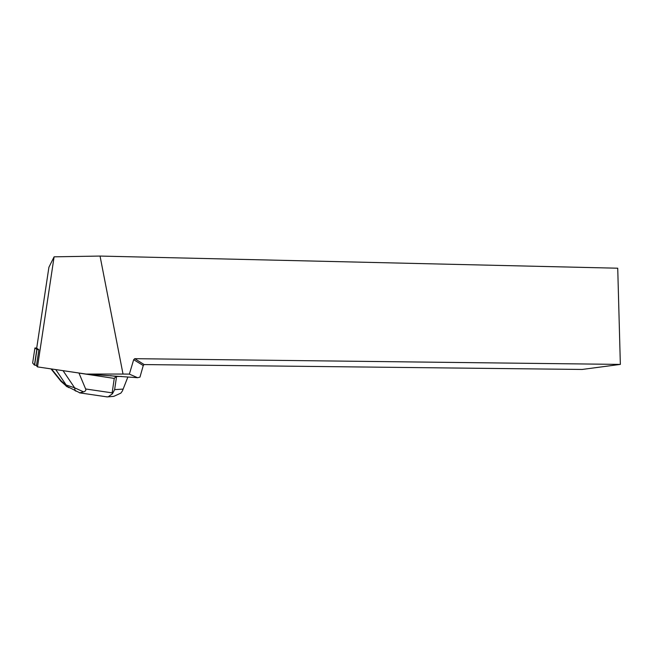 <?xml version="1.0" encoding="UTF-8"?>
<svg xmlns="http://www.w3.org/2000/svg" width="653" height="653" viewBox="0 0 653 653"><rect width="100%" height="100%" fill="white"/><g stroke="black" fill="none" stroke-linecap="round" stroke-linejoin="round"><path stroke-width="0.98" d="M36.707 348.098L34.927 347.967L36.837 349.355L38.886 349.73L36.462 365.778L37.499 366.896L86.139 374.071L123.017 374.055L100.04 256.066L54.101 256.825L37.499 366.896M32.65 363.003L33.621 364.105C34.846 364.586 32.332 364.652 36.511 365.484L34.462 365.051L32.65 363.019L34.927 347.967M133.677 359.697L143.252 365.541L144.133 364.57L582.174 369.451L620.35 364.407L134.755 358.677L133.677 359.697L129.367 374.12L137.612 377.703L86.139 374.071M129.367 374.12L123.017 374.055M137.612 377.703L139.971 377.132L143.252 365.541M620.35 364.407L617.73 268.212L100.04 256.066M38.886 349.722L36.69 348.188L48.91 267.248L54.101 256.825M134.755 358.677L144.133 364.57M68.9 387.678L66.777 386.282L66.165 384.984L74.63 387.817L83.535 391.857C85.486 391.302 86.188 390.339 85.633 388.976L112.153 392.861L114.251 378.414L116.161 376.471L110.381 375.638M76.034 391.18L75.071 390.674L74.63 387.817L63.055 370.684L78.703 372.969M78.695 373.034L114.251 378.414M121.474 376.422L116.552 376.495L114.634 389.621L112.455 393.767L108.112 396.861L106.259 396.771M111.965 396.51L113.761 396.379L120.87 393.122L122.429 390.91L127.866 377.018M85.633 388.976L79.07 373.304M112.153 392.861L112.455 393.767M83.535 391.857L79.544 392.877M66.124 385.915L67.186 386.845L65.765 385.719L65.357 384.544L66.165 384.984L55.742 369.59M61.39 381.719L60.958 380.699L65.357 384.544M34.462 365.051L36.837 349.355M114.634 389.621L123.115 389.098M51.538 368.969L60.958 380.699M36.984 349.404L34.617 365.117M127.89 377.018L123.058 389.302M113.761 396.355L108.112 396.844M107.304 396.926L80.131 392.926M80.041 392.935L65.782 385.727M60.892 381.279L65.594 385.392M60.868 381.172L51.007 368.888"/></g></svg>
